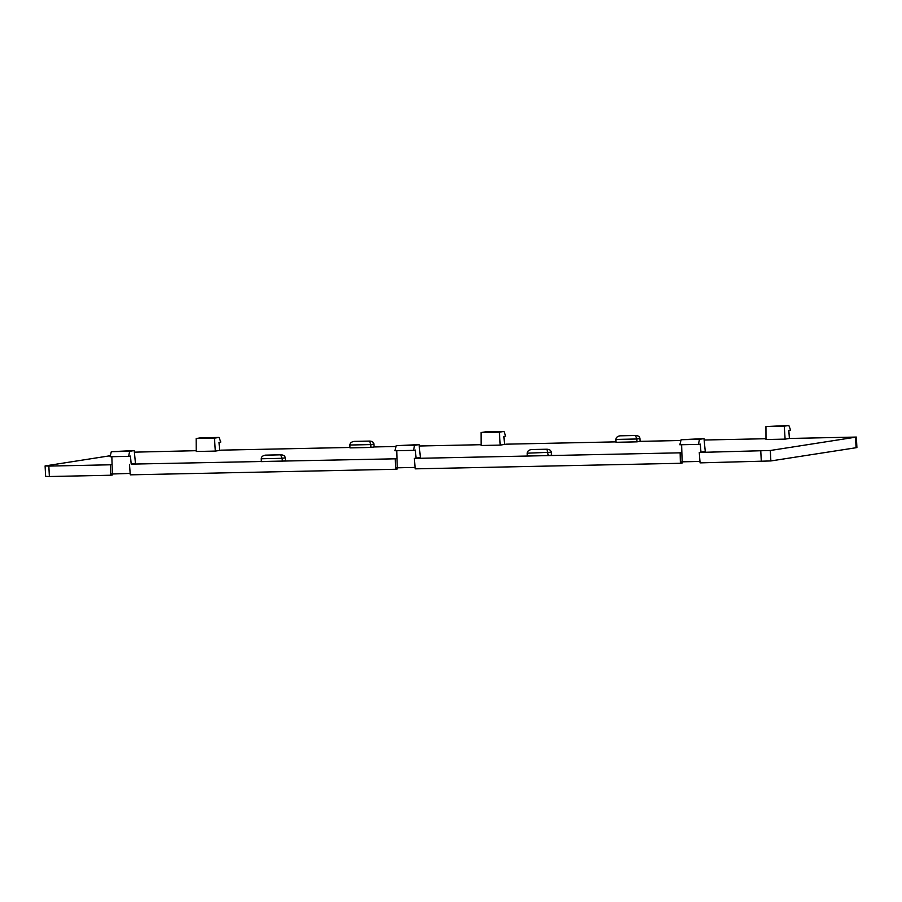 <?xml version="1.0" encoding="UTF-8"?>
<svg xmlns="http://www.w3.org/2000/svg" width="902" height="902" viewBox="0 0 902 902"><rect width="100%" height="100%" fill="white"/><g stroke="black" fill="none" stroke-linecap="round" stroke-linejoin="round"><path stroke-width="1.35" d="M788.844 425.473L765.956 426.567L766.001 439.522L785.112 439.127L784.266 426.172L788.844 425.473L790.603 430.107L788.81 430.378L789.397 438.462L856.37 437.064L770.331 450.493L699.264 452.432L700.076 462.873L770.86 460.945L856.077 447.73L856.9 447.505L856.37 437.064M700.978 452.161L700.256 444.111L698.452 444.382L699.433 439.33L704 438.62L705.274 451.496L699.264 452.432M681.641 444.742L682.126 461.824L699.997 461.441M680.333 462.095L682.126 461.824L682.183 463.008L680.401 463.29L680.153 452.827L414.368 458.408L420.366 457.483L419.103 444.596L396.215 445.689L394.941 450.752L413.556 450.369L414.525 445.306L419.103 444.596M681.867 452.567L680.153 452.827M704 438.62L681.111 439.714L679.837 444.776L698.452 444.382M785.112 439.127L789.397 438.462M765.956 426.567L784.266 426.172M531.346 449.579L546.635 449.241L531.041 449.613C528.617 450.143 527.343 451.327 527.219 453.176L527.32 456.04L548.303 455.6L546.916 449.23C549.498 449.343 550.975 450.346 551.325 452.24L551.505 455.104L548.303 455.6M619.685 435.88L619.685 435.88C617.261 436.399 615.987 437.594 615.852 439.432L615.965 442.296L636.947 441.856L640.138 441.36L639.969 438.507C639.619 436.613 638.142 435.598 635.56 435.486L636.789 438.992L639.969 438.507M636.947 441.856L636.789 438.992L615.852 439.432M699.433 439.33L681.111 439.714M215.319 451.09L214.473 438.135L219.051 437.425L200.729 437.82L196.162 438.519L196.208 451.485L215.319 451.09L221.317 450.154L349.953 447.46M219.051 437.425L220.81 442.059L219.017 442.341L219.603 450.425M196.162 438.519L214.473 438.135M196.196 450.684L134.364 452.161M45.1 465.928L45.63 476.38L49.373 476.527L48.843 466.086L45.1 465.928L110.303 455.724M49.373 476.527L110.608 475.241L110.36 464.789L48.843 466.086M110.54 474.057L130.204 473.403M111.848 456.705L112.389 474.971L110.608 475.241M112.073 464.53L110.36 464.789M134.206 450.583L111.318 451.676L110.044 456.739L128.659 456.344L129.629 451.293L134.206 450.583L135.469 463.459L131.185 464.124L130.452 456.074L128.659 456.344M129.471 464.395L130.283 474.835L395.504 469.265L395.256 458.814L131.185 464.124M280.635 454.822L265.041 455.206C262.617 455.724 261.343 456.908 261.219 458.757L261.332 461.621L282.315 461.181L285.506 460.685L285.325 457.833C284.976 455.927 283.51 454.924 280.917 454.811L265.346 455.16M261.219 458.757L282.157 458.317L282.315 461.181M353.685 441.461L354.249 441.394L353.685 441.461C351.261 441.991 349.987 443.175 349.863 445.024L349.965 447.888L370.947 447.437L370.801 444.585L373.969 444.088L374.15 446.952L396.023 446.49M370.947 447.437L374.15 446.952M129.629 451.293L111.318 451.676M285.325 457.833L282.157 458.317L280.601 454.822M373.969 444.088C373.62 442.194 372.143 441.191 369.561 441.067L370.801 444.585L349.863 445.024M396.745 450.718L396.97 458.543L395.256 458.814M500.215 445.103L499.37 432.159L503.947 431.449L485.626 431.832L481.059 432.543L481.104 445.509L500.215 445.103L506.214 444.179L615.953 441.867M640.138 441.36L680.92 440.503M704.146 440.018L765.99 438.722M419.238 446.005L481.093 444.697M395.437 468.082L397.23 467.8L397.286 468.984L395.504 469.265M396.97 458.543L397.23 467.8L415.1 467.428M416.081 458.148L415.348 450.087L413.556 450.369M414.368 458.408L415.179 468.848L680.401 463.29M503.947 431.449L505.706 436.083L503.914 436.365L504.5 444.438M481.059 432.543L499.37 432.159M414.525 445.306L396.215 445.689M760.781 451.135L761.311 461.587M770.86 460.945L770.331 450.493M855.547 437.29L856.077 447.73M527.219 453.176L551.325 452.24M354.249 441.394L369.245 441.089L354.215 441.405M546.916 449.23L531.515 449.546M635.56 435.486L620.159 435.813M280.917 454.811L265.515 455.127M369.561 441.067L354.159 441.394"/></g></svg>
